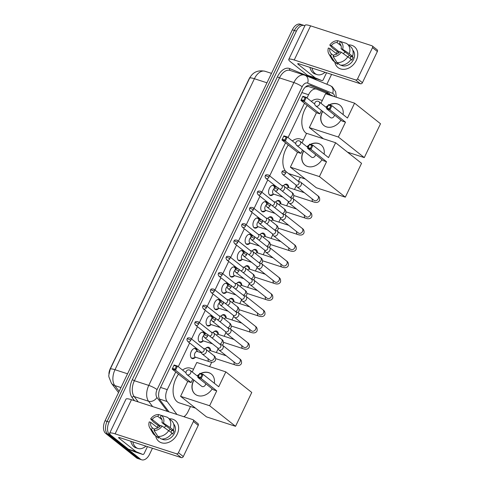 <?xml version="1.0" encoding="UTF-8"?>
<svg xmlns="http://www.w3.org/2000/svg" width="484" height="484" viewBox="0 0 484 484"><rect width="100%" height="100%" fill="white"/><g stroke="black" fill="none" stroke-linecap="round" stroke-linejoin="round"><path stroke-width="0.73" d="M273.309 194.368A5.306 3.176 -72 0 1 270.356 195.476A5.306 3.176 -72 0 1 269.739 195.137A5.306 3.176 -72 0 1 269.171 188.899A5.306 3.176 -72 0 1 273.629 185.384A5.306 3.176 -72 0 1 274.253 185.717A5.306 3.176 -72 0 1 275.178 187.151M265.498 210.679A5.306 3.176 -72 0 1 262.546 211.786A5.306 3.176 -72 0 1 261.923 211.447A5.306 3.176 -72 0 1 261.354 205.21A5.306 3.176 -72 0 1 265.819 201.695A5.306 3.176 -72 0 1 266.436 202.028A5.306 3.176 -72 0 1 267.362 203.462M257.682 226.99A5.306 3.176 -72 0 1 254.729 228.091A5.306 3.176 -72 0 1 254.112 227.758A5.306 3.176 -72 0 1 253.543 221.521A5.306 3.176 -72 0 1 258.002 218A5.306 3.176 -72 0 1 258.625 218.338A5.306 3.176 -72 0 1 259.551 219.772M249.865 243.295A5.306 3.176 -72 0 1 246.919 244.402A5.306 3.176 -72 0 1 246.296 244.063A5.306 3.176 -72 0 1 245.727 237.826A5.306 3.176 -72 0 1 250.192 234.31A5.306 3.176 -72 0 1 250.809 234.643A5.306 3.176 -72 0 1 251.734 236.077M242.054 259.606A5.306 3.176 -72 0 1 239.102 260.707A5.306 3.176 -72 0 1 238.485 260.374A5.306 3.176 -72 0 1 237.916 254.136A5.306 3.176 -72 0 1 242.375 250.621A5.306 3.176 -72 0 1 242.998 250.954A5.306 3.176 -72 0 1 243.924 252.388M234.238 275.916A5.306 3.176 -72 0 1 231.292 277.017A5.306 3.176 -72 0 1 230.668 276.685A5.306 3.176 -72 0 1 230.1 270.447A5.306 3.176 -72 0 1 234.565 266.926A5.306 3.176 -72 0 1 235.182 267.265A5.306 3.176 -72 0 1 236.107 268.699M226.427 292.221A5.306 3.176 -72 0 1 223.475 293.328A5.306 3.176 -72 0 1 222.858 292.989A5.306 3.176 -72 0 1 222.289 286.752A5.306 3.176 -72 0 1 226.748 283.237A5.306 3.176 -72 0 1 227.371 283.57A5.306 3.176 -72 0 1 228.297 285.003M218.611 308.532A5.306 3.176 -72 0 1 215.664 309.633A5.306 3.176 -72 0 1 215.041 309.3A5.306 3.176 -72 0 1 214.472 303.063A5.306 3.176 -72 0 1 218.937 299.542A5.306 3.176 -72 0 1 219.554 299.88A5.306 3.176 -72 0 1 220.48 301.314M210.8 324.843A5.306 3.176 -72 0 1 207.848 325.944A5.306 3.176 -72 0 1 207.231 325.611A5.306 3.176 -72 0 1 206.662 319.367A5.306 3.176 -72 0 1 211.121 315.852A5.306 3.176 -72 0 1 211.744 316.191A5.306 3.176 -72 0 1 212.67 317.625M202.984 341.147A5.306 3.176 -72 0 1 200.031 342.255A5.306 3.176 -72 0 1 199.414 341.916A5.306 3.176 -72 0 1 198.845 335.678A5.306 3.176 -72 0 1 203.31 332.163A5.306 3.176 -72 0 1 203.927 332.496A5.306 3.176 -72 0 1 204.853 333.93M195.173 357.458A5.306 3.176 -72 0 1 192.221 358.559A5.306 3.176 -72 0 1 191.597 358.227A5.306 3.176 -72 0 1 191.035 351.989A5.306 3.176 -72 0 1 195.494 348.468A5.306 3.176 -72 0 1 196.111 348.807A5.306 3.176 -72 0 1 197.236 351.094M283.322 185.826A5.645 3.382 -72 0 1 286.849 184.21A5.645 3.382 -72 0 1 287.508 184.567A5.645 3.382 -72 0 1 288.748 187.496M275.505 202.137A5.645 3.382 -72 0 1 279.032 200.521A5.645 3.382 -72 0 1 279.692 200.878A5.645 3.382 -72 0 1 280.932 203.806M267.694 218.441A5.645 3.382 -72 0 1 271.221 216.832A5.645 3.382 -72 0 1 271.881 217.183A5.645 3.382 -72 0 1 273.121 220.117M259.878 234.752A5.645 3.382 -72 0 1 263.405 233.137A5.645 3.382 -72 0 1 264.064 233.494A5.645 3.382 -72 0 1 265.305 236.422M252.067 251.063A5.645 3.382 -72 0 1 255.588 249.448A5.645 3.382 -72 0 1 256.248 249.804A5.645 3.382 -72 0 1 257.494 252.733M244.251 267.368A5.645 3.382 -72 0 1 247.778 265.752A5.645 3.382 -72 0 1 248.437 266.109A5.645 3.382 -72 0 1 249.677 269.043M236.44 283.678A5.645 3.382 -72 0 1 239.961 282.063A5.645 3.382 -72 0 1 240.621 282.42A5.645 3.382 -72 0 1 241.867 285.348M228.623 299.989A5.645 3.382 -72 0 1 232.151 298.374A5.645 3.382 -72 0 1 232.81 298.731A5.645 3.382 -72 0 1 234.05 301.659M220.807 316.294A5.645 3.382 -72 0 1 224.334 314.679A5.645 3.382 -72 0 1 224.993 315.036A5.645 3.382 -72 0 1 226.24 317.964M212.996 332.605A5.645 3.382 -72 0 1 216.523 330.989A5.645 3.382 -72 0 1 217.183 331.346A5.645 3.382 -72 0 1 218.423 334.275M205.18 348.916A5.645 3.382 -72 0 1 208.707 347.3A5.645 3.382 -72 0 1 209.366 347.657A5.645 3.382 -72 0 1 210.613 350.585M250.379 76.829A8.954 5.36 108 0 0 248.97 79.134L110.285 368.602A8.954 5.36 108 0 0 108.906 373.594M305.301 87.041L308.296 86.461L316.5 89.123A9.946 5.959 108 0 0 308.568 94.725L307.013 97.974M183.866 416.712A9.946 5.959 108 0 0 187.974 411.775L190.49 406.518M175.74 371.954L167.276 389.62A9.946 5.959 108 0 0 167.125 401.508L176.987 414.479M304.484 103.243L288.053 137.535M285.53 142.81L269.679 175.892M267.773 179.873L261.868 192.196M259.956 196.183L254.052 208.507M252.14 212.494L246.241 224.812M244.329 228.799L238.424 241.123M236.513 245.11L230.614 257.434M228.702 261.421L222.797 273.738M220.886 277.725L214.981 290.049M213.075 294.036L207.17 306.36M205.258 310.347L199.354 322.665M197.448 326.652L191.543 338.975M189.631 342.962L178.269 366.678M332.895 96.135A9.946 5.959 108 0 0 331.703 95.348L316.754 89.213A9.946 5.959 108 0 0 316.5 89.123M209.608 366.618L211.726 362.195M216.342 352.57L218.102 348.891M224.153 336.259L225.913 332.581M231.969 319.954L233.73 316.27M239.78 303.643L241.546 299.965M247.596 287.333L249.357 283.654M255.407 271.028L257.173 267.349M263.223 254.717L264.984 251.039M271.034 238.406L272.801 234.728M278.851 222.102L280.611 218.423M286.661 205.791L288.428 202.112M294.478 189.48L296.238 185.802M298.368 181.361L300.28 177.368M152.454 448.257L149.604 454.198A9.946 5.959 -72 0 1 141.673 459.8A9.946 5.959 -72 0 1 140.511 459.171L109.729 434.741A9.946 5.959 -72 0 1 109.1 422.048L296.402 31.115L294.381 30.456A9.946 5.959 -72 0 1 302.312 24.853A9.946 5.959 -72 0 0 294.381 30.456L107.079 421.395L294.381 30.456L292.36 29.802A9.946 5.959 -72 0 1 300.292 24.2L304.333 25.513A9.946 5.959 -72 0 1 304.884 25.743M109.729 434.741L107.708 434.081A9.946 5.959 -72 0 1 107.079 421.395A9.946 5.959 -72 0 0 107.708 434.081L138.491 458.517L107.708 434.081L105.687 433.428A9.946 5.959 -72 0 1 105.058 420.741L292.36 29.802M141.673 459.8L139.658 459.147A9.946 5.959 -72 0 1 138.491 458.517A9.946 5.959 -72 0 0 139.658 459.147L137.637 458.487A9.946 5.959 -72 0 1 136.476 457.858L105.687 433.428M331.576 74.397L326.851 84.252M296.402 31.115A9.946 5.959 -72 0 1 304.333 25.513M330.179 94.725A9.946 5.959 108 0 0 327.971 92.553L310.776 85.493A9.946 5.959 108 0 0 310.522 85.402A9.946 5.959 108 0 0 302.591 91.004L160.198 388.192A9.946 5.959 108 0 0 160.053 400.08L169.031 411.902M309.73 85.238L325.95 91.893A9.946 5.959 -72 0 1 328.037 93.848M145.944 446.145A16.577 9.928 -72 0 1 137.922 448.468A16.577 9.928 -72 0 1 135.986 447.416A16.577 9.928 -72 0 1 132.785 441.88M137.922 448.468L135.901 447.809A16.577 9.928 -72 0 1 133.965 446.762A16.577 9.928 -72 0 1 130.771 441.226M177.174 434.269A13.262 10.364 128.4 0 1 165.159 443.187A13.262 10.364 128.4 0 1 155.685 435.921A13.262 10.364 128.4 0 0 158.831 441.378L158.831 441.378A13.262 10.364 128.4 0 0 177.174 434.269A13.262 10.364 128.4 0 0 169.285 418.781A13.262 10.364 128.4 0 1 175.317 420.608A13.262 10.364 128.4 0 1 177.174 434.269M147.445 446.635L144.147 453.52A1.658 0.992 108 0 1 142.822 454.458L135.248 451.995A1.658 0.992 -72 0 1 135.205 451.983L128.581 449.267A1.658 0.992 -72 0 1 128.429 449.176L111.489 435.727A13.262 2.317 25.6 0 1 109.632 433.277A13.262 2.317 25.6 0 1 115.107 433.864L176.466 453.768A1.658 1.295 -51.6 0 0 178.433 452.703L183.297 456.563A1.658 1.295 128.4 0 1 181.325 457.628L119.965 437.717A3.315 0.581 -154.4 0 0 118.598 437.572A3.315 0.581 -154.4 0 0 119.064 438.189L136.004 451.632A1.658 0.992 108 0 0 136.155 451.723L142.78 454.44A1.658 0.992 108 0 0 142.822 454.458M109.632 433.277L125.991 399.131A13.262 2.317 25.6 0 1 131.466 399.717L192.826 419.622A1.658 1.295 -51.6 0 1 193.152 419.791A1.658 1.295 -51.6 0 1 193.382 421.504L178.433 452.703M157.118 427.42A13.262 10.364 128.4 0 1 158.322 425.4A13.262 10.364 128.4 0 0 157.118 427.42M193.152 419.791L198.01 423.651A1.658 1.295 128.4 0 1 198.246 425.357L183.297 456.563M162.116 426.065L160.561 425.563A6.631 5.179 128.4 0 1 154.91 428.618L154.039 430.427A8.621 6.734 128.4 0 0 162.116 426.065L172.014 433.077A10.938 8.549 128.4 0 1 161.142 438.946L157.899 436.374L154.039 430.427M154.499 429.471L152.381 427.796A6.631 5.179 128.4 0 1 152.254 427.699A6.631 5.179 128.4 0 1 150.784 422.393L157.76 427.929M170.955 432.242A6.631 5.179 -51.6 0 0 171.148 431.861A6.631 5.179 -51.6 0 0 171.693 430.336L161.971 422.623A6.631 5.179 128.4 0 0 160.5 417.311A6.631 5.179 128.4 0 0 160.373 417.214L161.239 415.405L167.101 417.172A10.938 8.549 128.4 0 1 168.039 417.795A10.938 8.549 128.4 0 1 170.18 427.566L163.525 423.125L161.971 422.623M168.039 417.795L171.282 420.366A10.938 8.549 128.4 0 1 173.423 430.137L172.395 429.804L174.016 431.087A9.613 7.514 128.4 0 1 173.423 432.599A9.613 7.514 128.4 0 1 172.607 434.033L171.802 433.392M173.683 424.044A9.613 7.514 128.4 0 1 174.397 433.368A9.613 7.514 128.4 0 1 161.807 439.006M159.266 426.936A9.613 7.514 128.4 0 1 159.593 426.41L153.706 422.217L150.639 418.944A8.621 6.734 128.4 0 1 158.716 414.582L157.844 416.397L161.995 419.689M152.381 427.796L151.516 429.604L155.376 435.558L158.619 438.129L159.03 437.27M158.619 438.129A10.938 8.549 128.4 0 1 157.681 437.506L154.438 434.934A10.938 8.549 128.4 0 1 152.781 433.005L149.713 427.741A8.621 6.734 128.4 0 1 149.229 421.885L150.784 422.393M155.376 435.558A10.938 8.549 128.4 0 1 154.438 434.934M164.693 416.44L158.716 414.582M173.423 430.137L170.18 427.566M151.516 429.604A8.621 6.734 128.4 0 1 149.713 427.741M161.239 415.405A8.621 6.734 128.4 0 1 163.525 423.125M160.307 425.884L152.194 419.446L150.639 418.944M152.194 419.446A6.631 5.179 128.4 0 1 157.844 416.397M162.957 438.988A9.613 7.514 128.4 0 0 163.332 439.042L163.235 438.964M168.771 430.506A10.938 8.549 128.4 0 1 157.899 436.374M164.155 427.426A6.631 5.179 128.4 0 1 166.175 425.956M168.801 430.53A8.288 6.48 128.4 0 1 170.38 429.296M174.016 431.087L171.693 430.336M325.066 72.285A16.577 9.928 -72 0 1 317.044 74.603A16.577 9.928 -72 0 1 315.108 73.556A16.577 9.928 -72 0 1 311.914 68.02M317.044 74.603L315.024 73.949A16.577 9.928 -72 0 1 313.087 72.903A16.577 9.928 -72 0 1 309.893 67.361M195.476 408.133L179.268 402.876A18.235 10.92 -72 0 1 177.138 401.72A18.235 10.92 -72 0 1 178.536 374.168M182.535 370.066A18.235 10.92 -72 0 1 190.521 368.185L193.582 369.177M212.204 388.852A12.929 10.103 128.4 0 1 195.173 394.224A12.929 10.103 128.4 0 1 193.364 380.902A12.929 10.103 128.4 0 1 193.818 380.031M197.115 375.874A12.929 10.103 128.4 0 1 199.366 374.168M200.491 373.533A12.929 10.103 128.4 0 1 211.248 373.969A12.929 10.103 128.4 0 1 214.333 383.267M218.72 386.746L203.165 374.404L201.187 378.524L216.747 390.866L209.62 405.737L235.545 426.307L251.765 392.457L225.84 371.881L218.72 386.746M200.642 377.514L198.271 376.746L197.805 377.423L199.783 373.303L203.165 374.404L202.052 374.568L200.642 377.514L201.187 378.524L197.805 377.423L213.359 389.771L216.747 390.866M225.84 371.881L196.806 362.462L192.233 371.996M209.62 405.737L180.586 396.317L187.707 381.446L191.089 382.548L192.717 379.154M180.586 396.317L206.511 416.887L235.545 426.307M202.052 374.568L199.68 373.799L198.271 376.746M199.783 373.303L199.68 373.799M187.707 381.446L172.153 369.104L174.125 364.984L177.507 366.079L185.995 372.813M191.089 382.548L175.535 370.2L172.153 369.104L174.125 364.984M174.022 365.474L176.4 366.249L177.507 366.079L175.535 370.2L174.99 369.189L176.4 366.249M172.613 368.421L174.99 369.189M189.758 370.169A2.65 2.075 128.4 0 1 190.279 370.448A2.65 2.075 128.4 0 1 190.648 373.182A2.65 2.075 128.4 0 1 187.502 374.882A2.65 2.075 128.4 0 1 186.981 374.604L201.725 386.305A2.65 2.075 -51.6 0 0 202.245 386.583A2.65 2.075 -51.6 0 0 205.688 383.679M200.745 373.618A12.929 10.103 128.4 0 1 208.876 372.747A12.929 10.103 128.4 0 1 211.333 374.035M195.258 394.291A12.929 10.103 128.4 0 1 193.981 380.158M197.278 376.001A12.929 10.103 128.4 0 1 199.208 374.501M305.259 178.983L289.051 173.726A18.235 10.92 -72 0 1 288.416 173.484M285.62 171.269A18.235 10.92 -72 0 1 288.325 145.025M292.324 140.923A18.235 10.92 -72 0 1 300.304 139.041L303.371 140.033M321.993 159.708A12.929 10.103 128.4 0 1 304.962 165.08A12.929 10.103 128.4 0 1 303.153 151.758A12.929 10.103 128.4 0 1 303.607 150.881M306.904 146.731A12.929 10.103 128.4 0 1 309.155 145.025M310.28 144.389A12.929 10.103 128.4 0 1 321.037 144.825A12.929 10.103 128.4 0 1 324.123 154.124M328.509 157.602L312.954 145.254L310.976 149.381L326.531 161.723L319.41 176.587L345.334 197.163L361.554 163.314L335.63 142.738L328.509 157.602M310.432 148.37L308.054 147.596L307.594 148.279L309.566 144.159L312.954 145.254L311.841 145.424L310.432 148.37L310.976 149.381L307.594 148.279L323.149 160.627L326.531 161.723M335.63 142.738L306.59 133.318L302.022 142.853M319.41 176.587L290.37 167.168L297.497 152.303L300.879 153.404L302.506 150.01M290.37 167.168L316.294 187.744L345.334 197.163M311.841 145.424L309.47 144.655L308.054 147.596M309.566 144.159L309.47 144.655M297.497 152.303L281.942 139.961L283.914 135.835L287.296 136.936L295.778 143.669M300.879 153.404L285.324 141.056L281.942 139.961L283.914 135.835M283.812 136.331L286.189 137.105L287.296 136.936L285.324 141.056L284.774 140.045L286.189 137.105M282.402 139.277L284.774 140.045M299.548 141.025A2.65 2.075 128.4 0 1 300.068 141.304A2.65 2.075 128.4 0 1 300.437 144.032A2.65 2.075 128.4 0 1 297.291 145.732A2.65 2.075 128.4 0 1 296.771 145.454L311.514 157.161A2.65 2.075 -51.6 0 0 312.035 157.439A2.65 2.075 -51.6 0 0 315.477 154.535M310.534 144.474A12.929 10.103 128.4 0 1 318.666 143.603A12.929 10.103 128.4 0 1 321.116 144.891M305.047 165.147A12.929 10.103 128.4 0 1 303.771 151.014M307.068 146.858A12.929 10.103 128.4 0 1 308.992 145.357M306.523 133.463A18.235 10.92 -72 0 1 305.882 133.009A18.235 10.92 -72 0 1 307.279 105.458M311.279 101.362A18.235 10.92 -72 0 1 319.265 99.474L322.326 100.472M340.948 120.141A12.929 10.103 128.4 0 1 323.917 125.513A12.929 10.103 128.4 0 1 322.108 112.191A12.929 10.103 128.4 0 1 322.562 111.32M325.859 107.164A12.929 10.103 128.4 0 1 328.11 105.458M329.235 104.828A12.929 10.103 128.4 0 1 339.992 105.258A12.929 10.103 128.4 0 1 343.077 114.557M347.464 118.035L331.909 105.693L329.931 109.814L345.491 122.162L338.364 137.026L364.289 157.602L380.509 123.747L354.584 103.171L347.464 118.035M329.386 108.803L327.015 108.035L326.549 108.718L328.527 104.592L331.909 105.693L330.796 105.863L329.386 108.803L329.931 109.814L326.549 108.718L342.103 121.06L345.491 122.162M354.584 103.171L325.55 93.751L320.977 103.292M338.364 137.026L309.33 127.607L316.451 112.736L319.833 113.837L321.461 110.443M347.494 152.151L364.289 157.602M309.33 127.607L323.391 138.763M330.796 105.863L328.424 105.088L327.015 108.035M328.527 104.592L328.424 105.088M316.451 112.736L300.897 100.394L302.869 96.274L306.251 97.369L314.739 104.102M319.833 113.837L304.279 101.489L300.897 100.394L302.869 96.274M302.766 96.77L305.144 97.538L306.251 97.369L304.279 101.489L303.734 100.484L305.144 97.538M301.357 99.71L303.734 100.484M318.502 101.458A2.65 2.075 128.4 0 1 319.023 101.737A2.65 2.075 128.4 0 1 319.392 104.471A2.65 2.075 128.4 0 1 316.246 106.171A2.65 2.075 128.4 0 1 315.725 105.893L330.469 117.594A2.65 2.075 -51.6 0 0 330.989 117.872A2.65 2.075 -51.6 0 0 334.432 114.974M329.489 104.907A12.929 10.103 128.4 0 1 337.62 104.036A12.929 10.103 128.4 0 1 340.077 105.324M324.002 125.58A12.929 10.103 128.4 0 1 322.725 111.447M326.022 107.291A12.929 10.103 128.4 0 1 327.952 105.796M210.746 350.755L208.943 348.456A4.973 2.977 108 0 0 208.58 348.087A4.973 2.977 108 0 0 207.999 347.772A4.973 2.977 108 0 0 205.5 348.547M217.516 347.814L218.351 349.345A2.983 2.329 -51.6 0 0 218.828 349.92A2.983 2.329 -51.6 0 0 219.415 350.228A2.983 2.329 -51.6 0 0 222.961 348.317A2.983 2.329 -51.6 0 0 222.543 345.243A2.983 2.329 -51.6 0 0 221.956 344.935A2.983 2.329 -51.6 0 0 221.878 344.911A2.983 2.329 -51.6 0 0 221.793 344.886M207.515 336.362A2.154 1.682 -51.6 0 1 204.538 337.517L217.727 347.984A2.154 1.682 -51.6 0 0 218.151 348.208A2.154 1.682 -51.6 0 0 220.704 346.828A2.154 1.682 -51.6 0 0 220.408 344.608L207.219 334.141C205.053 333.603 203.958 333.857 203.933 334.898A2.154 0.375 -154.4 0 1 204.823 334.995A2.154 0.375 25.6 0 1 207.515 336.362A2.154 1.682 -51.6 0 0 207.219 334.141M226.203 355.77L210.413 350.646A2.983 1.785 108 0 0 208.592 351.451M218.556 334.444L216.759 332.151A4.973 2.977 108 0 0 216.39 331.776A4.973 2.977 108 0 0 215.81 331.461A4.973 2.977 108 0 0 213.311 332.242M225.326 331.51L226.167 333.04A2.983 2.329 -51.6 0 0 226.645 333.609A2.983 2.329 -51.6 0 0 227.232 333.924A2.983 2.329 -51.6 0 0 230.771 332.012A2.983 2.329 -51.6 0 0 230.354 328.939A2.983 2.329 -51.6 0 0 229.767 328.624A2.983 2.329 -51.6 0 0 229.688 328.6A2.983 2.329 -51.6 0 0 229.61 328.582M215.332 320.051A2.154 1.682 -51.6 0 1 212.349 321.207L225.538 331.673A2.154 1.682 -51.6 0 0 225.961 331.903A2.154 1.682 -51.6 0 0 228.521 330.518A2.154 1.682 -51.6 0 0 228.218 328.297L215.029 317.831C212.869 317.292 211.774 317.546 211.744 318.587A2.154 0.375 -154.4 0 1 212.639 318.684A2.154 0.375 25.6 0 1 215.332 320.051A2.154 1.682 -51.6 0 0 215.029 317.831M234.014 339.459L218.23 334.335A2.983 1.785 108 0 0 216.402 335.14M226.373 318.139L224.57 315.84A4.973 2.977 108 0 0 224.207 315.471A4.973 2.977 108 0 0 223.626 315.157A4.973 2.977 108 0 0 221.127 315.931M233.143 315.199L233.978 316.73A2.983 2.329 -51.6 0 0 234.462 317.304A2.983 2.329 -51.6 0 0 235.042 317.613A2.983 2.329 -51.6 0 0 238.588 315.701A2.983 2.329 -51.6 0 0 238.17 312.628A2.983 2.329 -51.6 0 0 237.583 312.313A2.983 2.329 -51.6 0 0 237.505 312.289A2.983 2.329 -51.6 0 0 237.42 312.271M223.142 303.746A2.154 1.682 -51.6 0 1 220.166 304.902L233.355 315.368A2.154 1.682 -51.6 0 0 233.778 315.592A2.154 1.682 -51.6 0 0 236.337 314.213A2.154 1.682 -51.6 0 0 236.035 311.992L222.846 301.526C220.68 300.988 219.585 301.236 219.561 302.282A2.154 0.375 -154.4 0 1 220.45 302.373A2.154 0.375 25.6 0 1 223.142 303.746A2.154 1.682 -51.6 0 0 222.846 301.526M241.831 323.149L226.04 318.03A2.983 1.785 108 0 0 224.219 318.829M234.183 301.828L232.387 299.536A4.973 2.977 108 0 0 232.017 299.16A4.973 2.977 108 0 0 231.437 298.846A4.973 2.977 108 0 0 228.938 299.62M240.953 298.888L241.794 300.419A2.983 2.329 -51.6 0 0 242.272 300.994A2.983 2.329 -51.6 0 0 242.859 301.308A2.983 2.329 -51.6 0 0 246.398 299.39A2.983 2.329 -51.6 0 0 245.981 296.317A2.983 2.329 -51.6 0 0 245.394 296.008A2.983 2.329 -51.6 0 0 245.315 295.984A2.983 2.329 -51.6 0 0 245.237 295.96M230.959 287.435A2.154 1.682 -51.6 0 1 227.976 288.591L241.165 299.058A2.154 1.682 -51.6 0 0 241.589 299.281A2.154 1.682 -51.6 0 0 244.148 297.902A2.154 1.682 -51.6 0 0 243.845 295.682L230.656 285.215C228.496 284.677 227.401 284.931 227.377 285.971A2.154 0.375 -154.4 0 1 228.267 286.068A2.154 0.375 25.6 0 1 230.959 287.435A2.154 1.682 -51.6 0 0 230.656 285.215M249.641 306.844L233.857 301.72A2.983 1.785 108 0 0 232.036 302.524M242 285.518L240.203 283.225A4.973 2.977 108 0 0 239.834 282.85A4.973 2.977 108 0 0 239.253 282.535A4.973 2.977 108 0 0 236.755 283.315M248.77 282.583L249.605 284.114A2.983 2.329 -51.6 0 0 250.089 284.683A2.983 2.329 -51.6 0 0 250.67 284.997A2.983 2.329 -51.6 0 0 254.215 283.086A2.983 2.329 -51.6 0 0 253.797 280.012A2.983 2.329 -51.6 0 0 253.211 279.698A2.983 2.329 -51.6 0 0 253.132 279.673A2.983 2.329 -51.6 0 0 253.053 279.655M238.775 271.125A2.154 1.682 -51.6 0 1 235.793 272.28L248.982 282.747A2.154 1.682 -51.6 0 0 249.405 282.977A2.154 1.682 -51.6 0 0 251.964 281.591A2.154 1.682 -51.6 0 0 251.662 279.371L238.473 268.904C236.307 268.366 235.212 268.62 235.188 269.661A2.154 0.375 -154.4 0 1 236.077 269.757A2.154 0.375 25.6 0 1 238.775 271.125A2.154 1.682 -51.6 0 0 238.473 268.904M257.458 290.533L241.667 285.415A2.983 1.785 108 0 0 239.846 286.213M249.811 269.213L248.014 266.914A4.973 2.977 108 0 0 247.645 266.545A4.973 2.977 108 0 0 247.064 266.23A4.973 2.977 108 0 0 244.565 267.005M256.581 266.273L257.421 267.803A2.983 2.329 -51.6 0 0 257.899 268.378A2.983 2.329 -51.6 0 0 258.486 268.687A2.983 2.329 -51.6 0 0 262.026 266.775A2.983 2.329 -51.6 0 0 261.608 263.701A2.983 2.329 -51.6 0 0 261.021 263.387A2.983 2.329 -51.6 0 0 260.943 263.363A2.983 2.329 -51.6 0 0 260.864 263.344M246.586 254.82A2.154 1.682 -51.6 0 1 243.603 255.976L256.792 266.442A2.154 1.682 -51.6 0 0 257.216 266.666A2.154 1.682 -51.6 0 0 259.775 265.286A2.154 1.682 -51.6 0 0 259.472 263.066L246.283 252.6C244.124 252.061 243.028 252.315 243.004 253.356A2.154 0.375 -154.4 0 1 243.894 253.447A2.154 0.375 25.6 0 1 246.586 254.82A2.154 1.682 -51.6 0 0 246.283 252.6M265.268 274.228L249.484 269.104A2.983 1.785 108 0 0 247.663 269.903M257.627 252.902L255.83 250.609A4.973 2.977 108 0 0 255.461 250.234A4.973 2.977 108 0 0 254.88 249.919A4.973 2.977 108 0 0 252.382 250.694M264.397 249.962L265.238 251.498A2.983 2.329 -51.6 0 0 265.716 252.067A2.983 2.329 -51.6 0 0 266.297 252.382A2.983 2.329 -51.6 0 0 269.842 250.47A2.983 2.329 -51.6 0 0 269.425 247.391A2.983 2.329 -51.6 0 0 268.838 247.082A2.983 2.329 -51.6 0 0 268.759 247.058A2.983 2.329 -51.6 0 0 268.68 247.034M254.403 238.509A2.154 1.682 -51.6 0 1 251.42 239.665L264.609 250.131A2.154 1.682 -51.6 0 0 265.032 250.355A2.154 1.682 -51.6 0 0 267.591 248.976A2.154 1.682 -51.6 0 0 267.289 246.755L254.1 236.289C251.934 235.75 250.845 236.004 250.815 237.045A2.154 0.375 -154.4 0 1 251.704 237.142A2.154 0.375 25.6 0 1 254.403 238.509A2.154 1.682 -51.6 0 0 254.1 236.289M273.085 257.918L257.294 252.793A2.983 1.785 108 0 0 255.473 253.598M265.438 236.591L263.641 234.298A4.973 2.977 108 0 0 263.272 233.923A4.973 2.977 108 0 0 262.691 233.609A4.973 2.977 108 0 0 260.192 234.389M272.214 233.657L273.049 235.188A2.983 2.329 -51.6 0 0 273.527 235.756A2.983 2.329 -51.6 0 0 274.113 236.071A2.983 2.329 -51.6 0 0 277.653 234.159A2.983 2.329 -51.6 0 0 277.235 231.086A2.983 2.329 -51.6 0 0 276.654 230.771A2.983 2.329 -51.6 0 0 276.57 230.747A2.983 2.329 -51.6 0 0 276.491 230.729M262.213 222.198A2.154 1.682 -51.6 0 1 259.23 223.354L272.425 233.826A2.154 1.682 -51.6 0 0 272.843 234.05A2.154 1.682 -51.6 0 0 275.402 232.671A2.154 1.682 -51.6 0 0 275.1 230.451L261.911 219.978C259.751 219.446 258.656 219.694 258.631 220.734A2.154 0.375 -154.4 0 1 259.521 220.831A2.154 0.375 25.6 0 1 262.213 222.198A2.154 1.682 -51.6 0 0 261.911 219.978M280.895 241.607L265.111 236.488A2.983 1.785 108 0 0 263.29 237.287M273.254 220.287L271.457 217.988A4.973 2.977 108 0 0 271.088 217.618A4.973 2.977 108 0 0 270.508 217.304A4.973 2.977 108 0 0 268.009 218.078M280.024 217.346L280.865 218.877A2.983 2.329 -51.6 0 0 281.343 219.452A2.983 2.329 -51.6 0 0 281.924 219.76A2.983 2.329 -51.6 0 0 285.469 217.848A2.983 2.329 -51.6 0 0 285.052 214.775A2.983 2.329 -51.6 0 0 284.465 214.466A2.983 2.329 -51.6 0 0 284.386 214.442A2.983 2.329 -51.6 0 0 284.308 214.418M270.03 205.894A2.154 1.682 -51.6 0 1 267.047 207.049L280.236 217.516A2.154 1.682 -51.6 0 0 280.659 217.739A2.154 1.682 -51.6 0 0 283.219 216.36A2.154 1.682 -51.6 0 0 282.916 214.14L269.727 203.673C267.561 203.135 266.472 203.389 266.442 204.429A2.154 0.375 -154.4 0 1 267.331 204.526A2.154 0.375 25.6 0 1 270.03 205.894A2.154 1.682 -51.6 0 0 269.727 203.673M288.712 225.302L272.922 220.178A2.983 1.785 108 0 0 271.101 220.976M281.065 203.976L279.268 201.683A4.973 2.977 108 0 0 278.899 201.308A4.973 2.977 108 0 0 278.318 200.993A4.973 2.977 108 0 0 275.82 201.767M287.841 201.035L288.676 202.572A2.983 2.329 -51.6 0 0 289.154 203.141A2.983 2.329 -51.6 0 0 289.741 203.455A2.983 2.329 -51.6 0 0 293.28 201.544A2.983 2.329 -51.6 0 0 292.862 198.464A2.983 2.329 -51.6 0 0 292.282 198.156A2.983 2.329 -51.6 0 0 292.197 198.131A2.983 2.329 -51.6 0 0 292.118 198.113M277.84 189.583A2.154 1.682 -51.6 0 1 274.864 190.738L288.053 201.205A2.154 1.682 -51.6 0 0 288.47 201.435A2.154 1.682 -51.6 0 0 291.029 200.049A2.154 1.682 -51.6 0 0 290.727 197.829L277.538 187.362C275.378 186.824 274.283 187.078 274.259 188.119A2.154 0.375 -154.4 0 1 275.148 188.216A2.154 0.375 25.6 0 1 277.84 189.583A2.154 1.682 -51.6 0 0 277.538 187.362M296.529 208.991L280.738 203.867A2.983 1.785 108 0 0 278.917 204.672M288.881 187.665L287.085 185.372A4.973 2.977 108 0 0 286.716 184.997A4.973 2.977 108 0 0 286.135 184.682A4.973 2.977 108 0 0 283.636 185.463M295.651 184.731L296.492 186.261A2.983 2.329 -51.6 0 0 296.97 186.83A2.983 2.329 -51.6 0 0 297.557 187.145A2.983 2.329 -51.6 0 0 301.096 185.233A2.983 2.329 -51.6 0 0 300.679 182.159A2.983 2.329 -51.6 0 0 300.092 181.845A2.983 2.329 -51.6 0 0 300.013 181.821A2.983 2.329 -51.6 0 0 299.935 181.802M285.657 173.272A2.154 1.682 -51.6 0 1 282.674 174.428L295.863 184.9A2.154 1.682 -51.6 0 0 296.287 185.124A2.154 1.682 -51.6 0 0 298.846 183.745A2.154 1.682 -51.6 0 0 298.543 181.524L285.354 171.052C283.194 170.519 282.099 170.767 282.069 171.814A2.154 0.375 -154.4 0 1 282.958 171.905A2.154 0.375 25.6 0 1 285.657 173.272A2.154 1.682 -51.6 0 0 285.354 171.052M304.339 192.68L288.549 187.562A2.983 1.785 108 0 0 286.728 188.361M191.047 357.597A4.973 2.977 108 0 0 191.234 357.767A4.973 2.977 108 0 0 191.815 358.081A4.973 2.977 108 0 0 192.989 358.081L195.79 357.283M197.635 351.602L195.832 349.309A4.973 2.977 108 0 0 195.469 348.934A4.973 2.977 108 0 0 194.889 348.619A4.973 2.977 108 0 0 193.975 348.565M201.326 352.8L197.303 351.499A2.983 1.785 108 0 0 194.792 353.477A2.983 1.785 108 0 0 195.112 356.986A2.983 1.785 108 0 0 195.463 357.174L209.094 361.596A2.983 1.785 108 0 1 208.749 361.409A2.983 1.785 108 0 1 208.174 358.735M200.781 351.808L201.616 353.338A2.983 2.329 -51.6 0 0 202.094 353.913A2.983 2.329 -51.6 0 0 202.681 354.221A2.983 2.329 -51.6 0 0 206.226 352.31A2.983 2.329 -51.6 0 0 205.809 349.236A2.983 2.329 -51.6 0 0 205.222 348.928A2.983 2.329 -51.6 0 0 205.143 348.904A2.983 2.329 -51.6 0 0 205.059 348.879M190.781 340.355A2.154 1.682 -51.6 0 1 187.804 341.51L200.993 351.977A2.154 1.682 -51.6 0 0 201.417 352.201A2.154 1.682 -51.6 0 0 203.976 350.821A2.154 1.682 -51.6 0 0 203.673 348.601L190.484 338.135C188.318 337.596 187.223 337.85 187.199 338.891A2.154 0.375 -154.4 0 1 188.088 338.988A2.154 0.375 25.6 0 1 190.781 340.355A2.154 1.682 -51.6 0 0 190.484 338.135M198.857 341.287A4.973 2.977 108 0 0 199.051 341.456A4.973 2.977 108 0 0 199.632 341.771A4.973 2.977 108 0 0 200.799 341.777L203.607 340.972M204.538 334.135L203.649 332.998A4.973 2.977 108 0 0 203.28 332.629A4.973 2.977 108 0 0 202.699 332.314A4.973 2.977 108 0 0 201.786 332.254M203.74 335.551A2.983 1.785 108 0 0 202.318 338.213A2.983 1.785 108 0 0 202.929 340.675A2.983 1.785 108 0 0 203.274 340.863L212.543 343.87M211.938 337.892A2.983 2.329 -51.6 0 0 214.037 336.005A2.983 2.329 -51.6 0 0 213.619 332.931A2.983 2.329 -51.6 0 0 213.033 332.617A2.983 2.329 -51.6 0 0 212.954 332.593A2.983 2.329 -51.6 0 0 212.875 332.575M209.499 335.956A2.154 1.682 -51.6 0 0 211.786 334.511A2.154 1.682 -51.6 0 0 211.484 332.29L198.295 321.824C196.135 321.285 195.04 321.539 195.01 322.58A2.154 0.375 -154.4 0 1 195.905 322.677A2.154 0.375 25.6 0 1 198.597 324.044A2.154 1.682 -51.6 0 0 198.295 321.824M206.674 324.976A4.973 2.977 108 0 0 206.862 325.151A4.973 2.977 108 0 0 207.442 325.466A4.973 2.977 108 0 0 208.616 325.466L211.417 324.661M212.355 317.831L211.46 316.693A4.973 2.977 108 0 0 211.097 316.318A4.973 2.977 108 0 0 210.516 316.004A4.973 2.977 108 0 0 209.602 315.943M211.55 319.24A2.983 1.785 108 0 0 210.129 321.908A2.983 1.785 108 0 0 210.74 324.365A2.983 1.785 108 0 0 211.091 324.558L220.359 327.565M219.754 321.582A2.983 2.329 -51.6 0 0 221.853 319.694A2.983 2.329 -51.6 0 0 221.436 316.621A2.983 2.329 -51.6 0 0 220.849 316.306A2.983 2.329 -51.6 0 0 220.771 316.282A2.983 2.329 -51.6 0 0 220.692 316.264M217.316 319.646A2.154 1.682 -51.6 0 0 219.603 318.206A2.154 1.682 -51.6 0 0 219.3 315.985L206.111 305.519C203.946 304.981 202.85 305.229 202.826 306.275A2.154 0.375 -154.4 0 1 203.716 306.366A2.154 0.375 25.6 0 1 206.414 307.739A2.154 1.682 -51.6 0 0 206.111 305.519M214.485 308.671A4.973 2.977 108 0 0 214.678 308.84A4.973 2.977 108 0 0 215.259 309.155A4.973 2.977 108 0 0 216.433 309.155L219.234 308.356M220.166 301.52L219.276 300.382A4.973 2.977 108 0 0 218.907 300.007A4.973 2.977 108 0 0 218.326 299.693A4.973 2.977 108 0 0 217.413 299.638M219.367 302.936A2.983 1.785 108 0 0 217.945 305.598A2.983 1.785 108 0 0 218.556 308.06A2.983 1.785 108 0 0 218.901 308.248L228.17 311.254M227.565 305.271A2.983 2.329 -51.6 0 0 229.664 303.383A2.983 2.329 -51.6 0 0 229.247 300.31A2.983 2.329 -51.6 0 0 228.66 300.001A2.983 2.329 -51.6 0 0 228.581 299.977A2.983 2.329 -51.6 0 0 228.502 299.953M225.127 303.335A2.154 1.682 -51.6 0 0 227.413 301.895A2.154 1.682 -51.6 0 0 227.111 299.675L213.922 289.208C211.762 288.67 210.667 288.924 210.643 289.964A2.154 0.375 -154.4 0 1 211.532 290.061A2.154 0.375 25.6 0 1 214.224 291.428A2.154 1.682 -51.6 0 0 213.922 289.208M222.301 292.36A4.973 2.977 108 0 0 222.489 292.536A4.973 2.977 108 0 0 223.07 292.85A4.973 2.977 108 0 0 224.243 292.85L227.044 292.046M227.982 285.209L227.093 284.072A4.973 2.977 108 0 0 226.724 283.703A4.973 2.977 108 0 0 226.143 283.388A4.973 2.977 108 0 0 225.229 283.328M227.184 286.625A2.983 1.785 108 0 0 225.756 289.287A2.983 1.785 108 0 0 226.367 291.749A2.983 1.785 108 0 0 226.718 291.937L235.986 294.944M235.381 288.966A2.983 2.329 -51.6 0 0 237.481 287.079A2.983 2.329 -51.6 0 0 237.063 284.005A2.983 2.329 -51.6 0 0 236.476 283.691A2.983 2.329 -51.6 0 0 236.398 283.666A2.983 2.329 -51.6 0 0 236.319 283.648M232.943 287.03A2.154 1.682 -51.6 0 0 235.23 285.584A2.154 1.682 -51.6 0 0 234.928 283.364L221.739 272.897C219.573 272.359 218.478 272.613 218.453 273.654A2.154 0.375 -154.4 0 1 219.343 273.75A2.154 0.375 25.6 0 1 222.041 275.118A2.154 1.682 -51.6 0 0 221.739 272.897M230.112 276.049A4.973 2.977 108 0 0 230.305 276.225A4.973 2.977 108 0 0 230.886 276.539A4.973 2.977 108 0 0 232.06 276.539L234.861 275.735M235.793 268.904L234.903 267.767A4.973 2.977 108 0 0 234.534 267.392A4.973 2.977 108 0 0 233.953 267.077A4.973 2.977 108 0 0 233.046 267.017M234.994 270.314A2.983 1.785 108 0 0 233.572 272.982A2.983 1.785 108 0 0 234.183 275.438A2.983 1.785 108 0 0 234.528 275.632L243.797 278.639M243.192 272.655A2.983 2.329 -51.6 0 0 245.291 270.768A2.983 2.329 -51.6 0 0 244.874 267.694A2.983 2.329 -51.6 0 0 244.293 267.38A2.983 2.329 -51.6 0 0 244.208 267.356A2.983 2.329 -51.6 0 0 244.13 267.337M240.754 270.719A2.154 1.682 -51.6 0 0 243.041 269.279A2.154 1.682 -51.6 0 0 242.738 267.059L229.549 256.593C227.389 256.054 226.294 256.308 226.27 257.349A2.154 0.375 -154.4 0 1 227.159 257.44A2.154 0.375 25.6 0 1 229.852 258.813A2.154 1.682 -51.6 0 0 229.549 256.593M237.928 259.745A4.973 2.977 108 0 0 238.116 259.914A4.973 2.977 108 0 0 238.703 260.229A4.973 2.977 108 0 0 239.87 260.229L242.672 259.43M243.609 252.594L242.72 251.456A4.973 2.977 108 0 0 242.351 251.087A4.973 2.977 108 0 0 241.77 250.772A4.973 2.977 108 0 0 240.857 250.712M242.811 254.009A2.983 1.785 108 0 0 241.389 256.671A2.983 1.785 108 0 0 241.994 259.134A2.983 1.785 108 0 0 242.345 259.321L251.613 262.328M251.008 256.345A2.983 2.329 -51.6 0 0 253.108 254.463A2.983 2.329 -51.6 0 0 252.69 251.384A2.983 2.329 -51.6 0 0 252.103 251.075A2.983 2.329 -51.6 0 0 252.025 251.051A2.983 2.329 -51.6 0 0 251.946 251.027M248.57 254.409A2.154 1.682 -51.6 0 0 250.857 252.969A2.154 1.682 -51.6 0 0 250.555 250.748L237.366 240.282C235.2 239.743 234.111 239.997 234.081 241.038A2.154 0.375 -154.4 0 1 234.97 241.135A2.154 0.375 25.6 0 1 237.668 242.502A2.154 1.682 -51.6 0 0 237.366 240.282M245.739 243.434A4.973 2.977 108 0 0 245.933 243.609A4.973 2.977 108 0 0 246.513 243.924A4.973 2.977 108 0 0 247.687 243.924L250.488 243.119M251.42 236.289L250.531 235.151A4.973 2.977 108 0 0 250.161 234.776A4.973 2.977 108 0 0 249.581 234.462A4.973 2.977 108 0 0 248.673 234.401M250.621 237.698A2.983 1.785 108 0 0 249.199 240.36A2.983 1.785 108 0 0 249.811 242.823A2.983 1.785 108 0 0 250.155 243.01L259.424 246.017M258.825 240.04A2.983 2.329 -51.6 0 0 260.918 238.152A2.983 2.329 -51.6 0 0 260.501 235.079A2.983 2.329 -51.6 0 0 259.92 234.764A2.983 2.329 -51.6 0 0 259.835 234.74A2.983 2.329 -51.6 0 0 259.757 234.722M256.381 238.104A2.154 1.682 -51.6 0 0 258.668 236.664A2.154 1.682 -51.6 0 0 258.365 234.444L245.176 223.971C243.016 223.439 241.921 223.687 241.897 224.727A2.154 0.375 -154.4 0 1 242.786 224.824A2.154 0.375 25.6 0 1 245.479 226.191A2.154 1.682 -51.6 0 0 245.176 223.971M253.555 227.123A4.973 2.977 108 0 0 253.749 227.298A4.973 2.977 108 0 0 254.33 227.613A4.973 2.977 108 0 0 255.498 227.613L258.299 226.808M259.236 219.978L258.347 218.841A4.973 2.977 108 0 0 257.978 218.466A4.973 2.977 108 0 0 257.397 218.151A4.973 2.977 108 0 0 256.484 218.09M258.438 221.388A2.983 1.785 108 0 0 257.016 224.056A2.983 1.785 108 0 0 257.621 226.518A2.983 1.785 108 0 0 257.972 226.706L267.241 229.712M266.636 223.729A2.983 2.329 -51.6 0 0 268.735 221.841A2.983 2.329 -51.6 0 0 268.317 218.768A2.983 2.329 -51.6 0 0 267.731 218.459A2.983 2.329 -51.6 0 0 267.652 218.435A2.983 2.329 -51.6 0 0 267.573 218.411M264.197 221.793A2.154 1.682 -51.6 0 0 266.484 220.353A2.154 1.682 -51.6 0 0 266.182 218.133L252.993 207.666C250.833 207.128 249.738 207.382 249.708 208.422A2.154 0.375 -154.4 0 1 250.597 208.519A2.154 0.375 25.6 0 1 253.295 209.887A2.154 1.682 -51.6 0 0 252.993 207.666M261.366 210.818A4.973 2.977 108 0 0 261.56 210.988A4.973 2.977 108 0 0 262.14 211.302A4.973 2.977 108 0 0 263.314 211.302L266.115 210.504M267.053 203.667L266.158 202.53A4.973 2.977 108 0 0 265.789 202.161A4.973 2.977 108 0 0 265.208 201.846A4.973 2.977 108 0 0 264.3 201.786M266.248 205.083A2.983 1.785 108 0 0 264.827 207.745A2.983 1.785 108 0 0 265.438 210.207A2.983 1.785 108 0 0 265.783 210.395L275.051 213.402M274.452 207.418A2.983 2.329 -51.6 0 0 276.546 205.537A2.983 2.329 -51.6 0 0 276.128 202.457A2.983 2.329 -51.6 0 0 275.547 202.149A2.983 2.329 -51.6 0 0 275.469 202.124A2.983 2.329 -51.6 0 0 275.384 202.106M272.014 205.482A2.154 1.682 -51.6 0 0 274.295 204.042A2.154 1.682 -51.6 0 0 273.992 201.822L260.803 191.355C258.644 190.817 257.548 191.071 257.524 192.112A2.154 0.375 -154.4 0 1 258.414 192.208A2.154 0.375 25.6 0 1 261.106 193.576A2.154 1.682 -51.6 0 0 260.803 191.355M269.183 194.507A4.973 2.977 108 0 0 269.376 194.683A4.973 2.977 108 0 0 269.957 194.998A4.973 2.977 108 0 0 271.125 194.998L273.932 194.193M274.864 187.362L273.974 186.225A4.973 2.977 108 0 0 273.605 185.85A4.973 2.977 108 0 0 273.024 185.535A4.973 2.977 108 0 0 272.111 185.475M274.065 188.772A2.983 1.785 108 0 0 272.643 191.44A2.983 1.785 108 0 0 273.248 193.896A2.983 1.785 108 0 0 273.599 194.084L282.868 197.091M282.263 191.113A2.983 2.329 -51.6 0 0 284.362 189.226A2.983 2.329 -51.6 0 0 283.945 186.152A2.983 2.329 -51.6 0 0 283.358 185.838A2.983 2.329 -51.6 0 0 283.279 185.814A2.983 2.329 -51.6 0 0 283.201 185.796M279.825 189.177A2.154 1.682 -51.6 0 0 282.111 187.738A2.154 1.682 -51.6 0 0 281.809 185.517L268.62 175.045C266.46 174.512 265.365 174.76 265.335 175.807A2.154 0.375 -154.4 0 1 266.224 175.898A2.154 0.375 25.6 0 1 268.923 177.265A2.154 1.682 -51.6 0 0 268.62 175.045M356.297 60.409A13.262 10.364 128.4 0 1 344.281 69.321A13.262 10.364 128.4 0 1 334.807 62.061A13.262 10.364 128.4 0 0 337.953 67.518L337.953 67.518A13.262 10.364 128.4 0 0 356.297 60.409A13.262 10.364 128.4 0 0 348.413 44.921A13.262 10.364 128.4 0 1 354.439 46.742A13.262 10.364 128.4 0 1 356.297 60.409M326.567 72.769L323.27 79.66A1.658 0.992 108 0 1 321.945 80.592L314.37 78.136A1.658 0.992 -72 0 1 314.328 78.124L307.709 75.401A1.658 0.992 -72 0 1 307.558 75.316L290.612 61.867A13.262 2.317 25.6 0 1 288.754 59.417A13.262 2.317 25.6 0 1 294.23 59.998L355.589 79.908A1.658 1.295 -51.6 0 0 357.561 78.844L362.419 82.703A1.658 1.295 128.4 0 1 360.453 83.762L299.094 63.858A3.315 0.581 -154.4 0 0 297.721 63.713A3.315 0.581 -154.4 0 0 298.186 64.324L315.132 77.773A1.658 0.992 108 0 0 315.284 77.863L321.902 80.58A1.658 0.992 108 0 0 321.945 80.592M288.754 59.417L305.114 25.265A13.262 2.317 25.6 0 1 310.595 25.852L371.954 45.756A1.658 1.295 -51.6 0 1 372.275 45.932A1.658 1.295 -51.6 0 1 372.511 47.638L357.561 78.844M336.241 53.555A13.262 10.364 128.4 0 1 337.445 51.54A13.262 10.364 128.4 0 0 336.241 53.555M372.275 45.932L377.139 49.791A1.658 1.295 128.4 0 1 377.369 51.498L362.419 82.703M341.238 52.205L339.689 51.703A6.631 5.179 128.4 0 1 334.033 54.752L333.167 56.561A8.621 6.734 128.4 0 0 341.238 52.205L351.136 59.217A10.938 8.549 128.4 0 1 340.264 65.086L337.027 62.515L333.167 56.561M333.621 55.612L331.51 53.936A6.631 5.179 128.4 0 1 331.383 53.839A6.631 5.179 128.4 0 1 329.906 48.527L336.882 54.069M350.077 58.376A6.631 5.179 -51.6 0 0 350.277 57.995A6.631 5.179 -51.6 0 0 350.821 56.471L341.099 48.757A6.631 5.179 128.4 0 0 339.623 43.451A6.631 5.179 128.4 0 0 339.496 43.354L340.361 41.539L346.229 43.306A10.938 8.549 128.4 0 1 347.167 43.929A10.938 8.549 128.4 0 1 349.303 53.7L342.648 49.259L341.099 48.757M347.167 43.929L350.404 46.506A10.938 8.549 128.4 0 1 352.546 56.271L351.523 55.938L353.145 57.227A9.613 7.514 128.4 0 1 352.546 58.733A9.613 7.514 128.4 0 1 351.735 60.173L350.93 59.532M352.806 50.185A9.613 7.514 128.4 0 1 353.52 59.508A9.613 7.514 128.4 0 1 340.93 65.146M338.389 53.071A9.613 7.514 128.4 0 1 338.715 52.55L332.835 48.358L329.767 45.085A8.621 6.734 128.4 0 1 337.838 40.723L336.973 42.531L341.117 45.823M331.51 53.936L330.639 55.745L334.498 61.692L337.741 64.263L338.153 63.41M337.741 64.263A10.938 8.549 128.4 0 1 336.804 63.64L333.561 61.069A10.938 8.549 128.4 0 1 331.903 59.145L328.836 53.875A8.621 6.734 128.4 0 1 328.358 48.025L329.906 48.527M334.498 61.692A10.938 8.549 128.4 0 1 333.561 61.069M343.815 42.58L337.838 40.723M352.546 56.271L349.303 53.7M330.639 55.745A8.621 6.734 128.4 0 1 328.836 53.875M340.361 41.539A8.621 6.734 128.4 0 1 342.648 49.259M339.429 52.024L331.316 45.587L329.767 45.085M331.316 45.587A6.631 5.179 128.4 0 1 336.973 42.531M342.085 65.128A9.613 7.514 128.4 0 0 342.46 65.177L342.357 65.098M347.893 56.646A10.938 8.549 128.4 0 1 337.027 62.515M343.277 53.567A6.631 5.179 128.4 0 1 345.304 52.097M347.923 56.67A8.288 6.48 128.4 0 1 349.509 55.43M353.145 57.227L350.821 56.471M326.996 92.547A9.946 7.956 112.3 0 1 327.099 93.46M159.411 399.004L167.125 401.508M160.561 387.442L167.276 389.62M301.853 92.547L308.568 94.725M249.617 78.214A11.604 2.027 25.6 0 1 254.409 78.729L114.992 369.722A11.604 2.027 -154.4 0 0 110.195 369.207L249.617 78.214C252.763 72.17 257.881 69.847 264.984 71.257A13.262 7.944 108 0 0 254.409 78.729L266.968 82.8M127.552 373.793L114.992 369.722A13.262 7.944 108 0 0 114.793 385.566A11.604 8.579 142.8 0 1 111.399 383.219L108.876 376.824L108.797 375.221L110.195 369.207M120.952 387.563L114.793 385.566L119.155 391.314M136.476 457.858L140.511 459.171M105.058 420.741L109.1 422.048M334.686 96.715A6.631 3.969 108 0 0 333.27 93.727A6.631 3.969 108 0 0 332.659 93.37L307.618 83.091A6.631 3.969 108 0 0 302.161 86.763L157.064 389.608A6.631 3.969 108 0 0 156.961 397.527L167.512 411.406M336.277 97.23L335.69 91.851L332.339 86.89L330.13 85.595A6.631 5.306 112.3 0 1 332.659 93.37M134.516 400.704L132.084 397.503A14.919 8.936 -72 0 1 132.307 379.674L277.405 76.835A14.919 8.936 -72 0 1 289.68 68.571L314.727 78.844A14.919 8.936 -72 0 1 316.494 79.999M152.629 406.578L148.576 401.242L134.183 396.571L138.236 401.908M156.961 397.527A6.631 4.901 142.8 0 1 148.576 401.242A13.262 7.944 -72 0 1 148.776 385.397L134.383 380.726A13.262 7.944 108 0 0 134.183 396.571A1.658 1.228 -37.2 0 0 132.084 397.503M157.064 389.608A6.631 1.156 -154.4 0 0 148.776 385.397L293.873 82.552L279.48 77.888L134.383 380.726L132.307 379.674M302.161 86.763A6.631 1.156 -154.4 0 0 293.873 82.552A13.262 7.944 -72 0 1 304.442 75.087A13.262 7.944 -72 0 1 304.781 75.208A6.631 5.306 112.3 0 1 305.083 75.316A6.631 5.306 112.3 0 1 307.618 83.091M330.13 85.595L305.083 75.316L290.049 70.416A13.262 7.944 108 0 0 279.48 77.888L277.405 76.835M289.68 68.571A1.658 1.325 -67.7 0 0 290.231 70.476M314.727 78.844A1.658 1.325 -67.7 0 0 314.63 79.237M310.262 85.329L310.776 85.493M325.95 91.893L327.971 92.553M131.466 399.717L115.107 433.864M198.246 425.357L193.382 421.504M119.367 437.554L119.064 438.189M128.429 449.176L136.004 451.632M181.325 457.628L176.466 453.768M136.155 451.723L128.581 449.267M135.205 451.983L142.78 454.44M234.117 362.05A2.983 1.785 108 0 0 234.686 364.718A2.983 1.785 108 0 0 235.036 364.906L215.749 358.65M236.113 363.611L235.908 363.472A2.983 2.329 -51.6 0 0 240.034 361.875A2.983 2.329 -51.6 0 0 240.112 361.705A2.983 2.329 -51.6 0 0 239.616 358.801L222.543 345.243M241.927 345.739A2.983 1.785 108 0 0 242.496 348.407A2.983 1.785 108 0 0 242.847 348.601L223.56 342.339M243.93 347.306L243.724 347.167A2.983 2.329 -51.6 0 0 247.85 345.564A2.983 2.329 -51.6 0 0 247.923 345.394A2.983 2.329 -51.6 0 0 247.433 342.49L230.354 328.939M249.744 329.429A2.983 1.785 108 0 0 250.313 332.103A2.983 1.785 108 0 0 250.664 332.29L231.376 326.034M251.74 330.995L251.535 330.856A2.983 2.329 -51.6 0 0 255.667 329.253A2.983 2.329 -51.6 0 0 255.74 329.09A2.983 2.329 -51.6 0 0 255.243 326.18L238.17 312.628M257.555 313.124A2.983 1.785 108 0 0 258.129 315.792A2.983 1.785 108 0 0 258.474 315.979L239.187 309.724M259.557 314.691L259.351 314.546A2.983 2.329 -51.6 0 0 263.478 312.948A2.983 2.329 -51.6 0 0 263.556 312.779A2.983 2.329 -51.6 0 0 263.06 309.875L245.981 296.317M265.371 296.813A2.983 1.785 108 0 0 265.94 299.487A2.983 1.785 108 0 0 266.291 299.675L247.003 293.413M267.368 298.38L267.162 298.241A2.983 2.329 -51.6 0 0 271.294 296.638A2.983 2.329 -51.6 0 0 271.367 296.468A2.983 2.329 -51.6 0 0 270.877 293.564L253.797 280.012M273.182 280.502A2.983 1.785 108 0 0 273.756 283.176A2.983 1.785 108 0 0 274.101 283.364L254.814 277.108M275.184 282.069L274.979 281.93A2.983 2.329 -51.6 0 0 279.105 280.333A2.983 2.329 -51.6 0 0 279.183 280.163A2.983 2.329 -51.6 0 0 278.687 277.253L261.608 263.701M280.998 264.197A2.983 1.785 108 0 0 281.567 266.865A2.983 1.785 108 0 0 281.918 267.053L262.63 260.797M282.995 265.764L282.789 265.619A2.983 2.329 -51.6 0 0 286.921 264.022A2.983 2.329 -51.6 0 0 286.994 263.853A2.983 2.329 -51.6 0 0 286.504 260.949L269.425 247.391M288.809 247.887A2.983 1.785 108 0 0 289.384 250.561A2.983 1.785 108 0 0 289.728 250.748L270.441 244.493M290.811 249.454L290.606 249.314A2.983 2.329 -51.6 0 0 294.732 247.711A2.983 2.329 -51.6 0 0 294.81 247.542A2.983 2.329 -51.6 0 0 294.314 244.638L277.235 231.086M296.625 231.582A2.983 1.785 108 0 0 297.194 234.25A2.983 1.785 108 0 0 297.545 234.438L278.258 228.182M298.622 233.143L298.422 233.004A2.983 2.329 -51.6 0 0 302.548 231.406A2.983 2.329 -51.6 0 0 302.621 231.237A2.983 2.329 -51.6 0 0 302.131 228.327L285.052 214.775M304.436 215.271A2.983 1.785 108 0 0 305.011 217.939A2.983 1.785 108 0 0 305.356 218.127L286.068 211.871M306.439 216.838L306.233 216.693A2.983 2.329 -51.6 0 0 310.359 215.096A2.983 2.329 -51.6 0 0 310.438 214.926A2.983 2.329 -51.6 0 0 309.941 212.022L292.862 198.464M312.253 198.96A2.983 1.785 108 0 0 312.821 201.634A2.983 1.785 108 0 0 313.172 201.822L293.885 195.566M314.249 200.527L314.049 200.388A2.983 2.329 -51.6 0 0 318.176 198.785A2.983 2.329 -51.6 0 0 318.248 198.621A2.983 2.329 -51.6 0 0 317.758 195.711L300.679 182.159M210.177 360.302L209.971 360.163A2.983 2.329 -51.6 0 0 214.097 358.559A2.983 2.329 -51.6 0 0 214.176 358.396A2.983 2.329 -51.6 0 0 213.68 355.486L205.809 349.236M195.01 322.58C194.532 323.1 194.731 323.977 195.615 325.2A2.154 1.682 -51.6 0 0 198.597 324.044M219.815 344.142A2.983 2.329 -51.6 0 0 221.914 342.255A2.983 2.329 -51.6 0 0 221.987 342.085A2.983 2.329 -51.6 0 0 221.497 339.181L213.619 332.931M202.826 306.275C202.348 306.796 202.548 307.667 203.431 308.895A2.154 1.682 -51.6 0 0 206.414 307.739M227.625 327.831A2.983 2.329 -51.6 0 0 229.725 325.944A2.983 2.329 -51.6 0 0 229.803 325.774A2.983 2.329 -51.6 0 0 229.307 322.87L221.436 316.621M210.643 289.964C210.159 290.485 210.358 291.356 211.242 292.584A2.154 1.682 -51.6 0 0 214.224 291.428M235.442 311.521A2.983 2.329 -51.6 0 0 237.541 309.633A2.983 2.329 -51.6 0 0 237.614 309.47A2.983 2.329 -51.6 0 0 237.124 306.56L229.247 300.31M218.453 273.654C217.975 274.174 218.175 275.051 219.058 276.273A2.154 1.682 -51.6 0 0 222.041 275.118M243.258 295.216A2.983 2.329 -51.6 0 0 245.352 293.328A2.983 2.329 -51.6 0 0 245.43 293.159A2.983 2.329 -51.6 0 0 244.934 290.255L237.063 284.005M226.27 257.349C225.786 257.869 225.992 258.74 226.869 259.969A2.154 1.682 -51.6 0 0 229.852 258.813M251.069 278.905A2.983 2.329 -51.6 0 0 253.168 277.017A2.983 2.329 -51.6 0 0 253.241 276.848A2.983 2.329 -51.6 0 0 252.751 273.944L244.874 267.694M234.081 241.038C233.603 241.558 233.802 242.43 234.686 243.658A2.154 1.682 -51.6 0 0 237.668 242.502M258.886 262.594A2.983 2.329 -51.6 0 0 260.979 260.713A2.983 2.329 -51.6 0 0 261.058 260.543A2.983 2.329 -51.6 0 0 260.561 257.633L252.69 251.384M241.897 224.727C241.413 225.254 241.619 226.125 242.496 227.347A2.154 1.682 -51.6 0 0 245.479 226.191M266.696 246.289A2.983 2.329 -51.6 0 0 268.795 244.402A2.983 2.329 -51.6 0 0 268.868 244.232A2.983 2.329 -51.6 0 0 268.378 241.328L260.501 235.079M249.708 208.422C249.23 208.943 249.429 209.814 250.313 211.042A2.154 1.682 -51.6 0 0 253.295 209.887M274.513 229.979A2.983 2.329 -51.6 0 0 276.612 228.091A2.983 2.329 -51.6 0 0 276.685 227.928A2.983 2.329 -51.6 0 0 276.195 225.018L268.317 218.768M257.524 192.112C257.04 192.632 257.246 193.509 258.129 194.731A2.154 1.682 -51.6 0 0 261.106 193.576M282.323 213.668A2.983 2.329 -51.6 0 0 284.423 211.786A2.983 2.329 -51.6 0 0 284.501 211.617A2.983 2.329 -51.6 0 0 284.005 208.707L276.128 202.457M265.335 175.807C264.857 176.327 265.057 177.198 265.94 178.421A2.154 1.682 -51.6 0 0 268.923 177.265M290.14 197.363A2.983 2.329 -51.6 0 0 292.239 195.476A2.983 2.329 -51.6 0 0 292.312 195.306A2.983 2.329 -51.6 0 0 291.822 192.402L283.945 186.152M310.595 25.852L294.23 59.998M377.369 51.498L372.511 47.638M298.495 63.688L298.186 64.324M307.558 75.316L315.132 77.773M360.453 83.762L355.589 79.908M315.284 77.863L307.709 75.401M314.328 78.124L321.902 80.58M118.532 392.609L111.399 383.219M264.984 71.257L271.488 73.368M184.422 416.893L184.852 415.986M198.156 376.697L190.279 370.448A2.65 2.65 0 0 0 186.237 371.379A2.65 2.65 0 0 0 186.981 374.604M307.945 147.553L300.068 141.304A2.65 2.65 0 0 0 296.026 142.236A2.65 2.65 0 0 0 296.771 145.454M326.9 107.986L319.023 101.737A2.65 2.65 0 0 0 314.981 102.668A2.65 2.65 0 0 0 315.725 105.893M204.538 337.517C203.655 336.289 203.455 335.418 203.933 334.898M235.036 364.906C238.231 366.079 240.379 365.601 241.468 363.466C241.794 361.294 241.177 359.739 239.616 358.801M220.196 344.439L221.878 344.911M207.999 347.772L206.983 347.439M235.908 363.472L218.828 349.92M212.349 321.207C211.466 319.984 211.266 319.107 211.744 318.587M242.847 348.601C246.047 349.769 248.189 349.291 249.278 347.155C249.611 344.983 248.994 343.428 247.433 342.49M228.006 328.134L229.688 328.6M215.81 331.461L214.793 331.135M243.724 347.167L226.645 333.609M220.166 304.902C219.282 303.674 219.083 302.803 219.561 302.282M250.664 332.29C253.858 333.464 256.006 332.98 257.095 330.85C257.421 328.678 256.804 327.124 255.243 326.18M235.823 311.823L237.505 312.289M223.626 315.157L222.61 314.824M251.535 330.856L234.462 317.304M227.976 288.591C227.093 287.363 226.893 286.492 227.377 285.971M258.474 315.979C261.675 317.153 263.816 316.675 264.905 314.539C265.238 312.368 264.621 310.813 263.06 309.875M243.633 295.512L245.315 295.984M231.437 298.846L230.426 298.519M259.351 314.546L242.272 300.994M235.793 272.28C234.909 271.058 234.71 270.181 235.188 269.661M266.291 299.675C269.491 300.842 271.633 300.364 272.722 298.229C273.049 296.063 272.438 294.502 270.877 293.564M251.45 279.207L253.132 279.673M239.253 282.535L238.237 282.208M267.162 298.241L250.089 284.683M243.603 255.976C242.726 254.747 242.52 253.876 243.004 253.356M274.101 283.364C277.302 284.538 279.443 284.054 280.532 281.924C280.865 279.752 280.248 278.197 278.687 277.253M259.261 262.897L260.943 263.363M247.064 266.23L246.053 265.897M274.979 281.93L257.899 268.378M251.42 239.665C250.537 238.437 250.337 237.565 250.815 237.045M281.918 267.053C285.118 268.227 287.26 267.749 288.349 265.613C288.676 263.441 288.065 261.886 286.504 260.949M267.077 246.586L268.759 247.058M254.88 249.919L253.864 249.593M282.789 265.619L265.716 252.067M259.23 223.354C258.353 222.132 258.147 221.261 258.631 220.734M289.728 250.748C292.929 251.922 295.077 251.438 296.166 249.302C296.492 247.136 295.875 245.576 294.314 244.638M274.888 230.281L276.57 230.747M262.691 233.609L261.681 233.282M290.606 249.314L273.527 235.756M267.047 207.049C266.164 205.821 265.964 204.95 266.442 204.429M297.545 234.438C300.745 235.611 302.887 235.127 303.976 232.998C304.303 230.826 303.692 229.271 302.131 228.327M282.704 213.97L284.386 214.442M270.508 217.304L269.491 216.971M298.422 233.004L281.343 219.452M274.864 190.738C273.98 189.516 273.775 188.639 274.259 188.119M305.356 218.127C308.556 219.3 310.704 218.822 311.793 216.687C312.119 214.515 311.502 212.96 309.941 212.022M290.515 197.66L292.197 198.131M278.318 200.993L277.308 200.666M306.233 216.693L289.154 203.141M282.674 174.428C281.791 173.205 281.591 172.334 282.069 171.814M313.172 201.822C316.373 202.996 318.514 202.512 319.603 200.382C319.936 198.21 319.319 196.655 317.758 195.711M298.332 181.355L300.013 181.821M286.135 184.682L285.118 184.356M314.049 200.388L296.97 186.83M187.804 341.51C186.921 340.282 186.721 339.411 187.199 338.891M191.815 358.081L191.271 357.906M213.68 355.486C215.241 356.357 215.858 357.912 215.531 360.156C214.442 362.286 212.294 362.77 209.094 361.596M203.462 348.432L205.143 348.904M194.889 348.619L194.338 348.444M209.971 360.163L202.094 353.913M199.632 341.771L199.087 341.595M221.497 339.181C223.057 340.046 223.675 341.601 223.342 343.846L222.386 345.134M211.272 332.127L212.954 332.593M202.699 332.314L202.155 332.133M195.615 325.2L206.359 333.73M207.442 325.466L206.898 325.284M229.307 322.87C230.868 323.742 231.485 325.296 231.158 327.535L230.202 328.83M219.089 315.816L220.771 316.282M210.516 316.004L209.965 315.828M203.431 308.895L214.176 317.419M215.259 309.155L214.714 308.98M237.124 306.56C238.685 307.431 239.302 308.986 238.969 311.23L238.013 312.519M226.899 299.505L228.581 299.977M218.326 299.693L217.782 299.517M211.242 292.584L221.993 301.115M223.07 292.85L222.525 292.669M244.934 290.255C246.495 291.12 247.112 292.675 246.786 294.919L245.83 296.208M234.716 283.201L236.398 283.666M226.143 283.388L225.592 283.213M219.058 276.273L229.803 284.804M230.886 276.539L230.342 276.364M252.751 273.944C254.312 274.815 254.929 276.37 254.596 278.609L253.64 279.903M242.526 266.89L244.208 267.356M233.953 267.077L233.409 266.902M226.869 259.969L237.62 268.493M238.703 260.229L238.152 260.053M260.561 257.633C262.122 258.504 262.739 260.059 262.413 262.304L261.457 263.592M250.343 250.579L252.025 251.051M241.77 250.772L241.22 250.591M234.686 243.658L245.43 252.188M246.513 243.924L245.969 243.742M268.378 241.328C269.939 242.194 270.556 243.748 270.223 245.993L269.273 247.282M258.154 234.274L259.835 234.74M249.581 234.462L249.036 234.286M242.496 227.347L253.247 235.877M254.33 227.613L253.779 227.438M276.195 225.018C277.755 225.889 278.367 227.444 278.04 229.688L277.084 230.977M265.97 217.963L267.652 218.435M257.397 218.151L256.853 217.975M250.313 211.042L261.058 219.567M262.14 211.302L261.596 211.127M284.005 208.707C285.566 209.578 286.183 211.133 285.85 213.377L284.901 214.666M273.781 201.653L275.469 202.124M265.208 201.846L264.663 201.665M258.129 194.731L268.874 203.262M269.957 194.998L269.406 194.816M291.822 192.402C293.383 193.267 293.994 194.828 293.667 197.067L292.711 198.355M281.597 185.348L283.279 185.814M273.024 185.535L272.48 185.36M265.94 178.421L276.685 186.951"/></g></svg>
